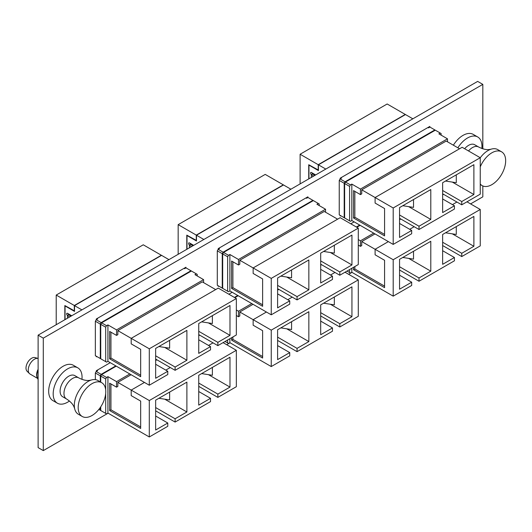 <?xml version="1.0" encoding="UTF-8"?>
<svg xmlns="http://www.w3.org/2000/svg" width="532" height="532" viewBox="0 0 532 532"><rect width="100%" height="100%" fill="white"/><g stroke="black" fill="none" stroke-linecap="round" stroke-linejoin="round"><path stroke-width="0.8" d="M185.921 267.942L185.921 267.244L96.292 318.994L96.292 319.685M96.292 356.207L96.292 356.806L96.811 356.507M307.875 197.532L307.875 196.833L218.24 248.584L218.24 249.282M218.24 285.804L218.24 286.402L218.758 286.103M429.823 127.128L429.823 126.43L340.194 178.18L340.194 178.872M340.194 215.393L340.194 215.992L340.713 215.693M110.257 362.678L96.292 370.738L96.292 371.436M482.823 148.814L482.823 84.382L477.656 81.396L38.118 335.16L38.118 447.618L43.291 450.604L108.102 413.184M470.587 203.902L482.823 196.84L482.823 185.961M482.823 84.382L43.291 338.146L38.118 335.16M43.291 338.146L43.291 450.604M226.692 344.716L230.05 342.774M348.64 274.312L351.998 272.371M232.205 292.274L228.846 294.209M354.152 221.864L350.794 223.806M457.879 147.803A20.416 11.784 -60 0 1 467.515 137.988A20.416 11.784 -60 0 1 477.723 136.977A20.416 11.784 -60 0 1 481.832 148.481M453.37 145.203A20.416 11.784 -60 0 1 463.006 135.387A20.416 11.784 -60 0 1 473.214 134.377L477.723 136.977M69.433 401.022A20.416 11.784 -60 0 1 67.617 402.205A20.416 11.784 -60 0 1 57.409 403.216A20.416 11.784 -60 0 1 54.284 386.857A20.416 11.784 -60 0 1 67.617 368.862A20.416 11.784 -60 0 1 77.825 367.851A20.416 11.784 -60 0 1 81.941 379.363M57.409 403.216L52.907 400.609A20.416 11.784 -60 0 1 49.775 384.25A20.416 11.784 -60 0 1 63.109 366.262A20.416 11.784 -60 0 1 73.316 365.251L77.825 367.851M38.118 379.635L37.313 377.673A9.144 5.28 -60 0 1 38.118 370.166M464.655 148.727A12.189 7.036 -60 0 1 468.606 145.336A12.189 7.036 -60 0 1 474.697 144.731L478.574 146.972A12.189 7.036 -60 0 0 472.476 147.57A12.189 7.036 -60 0 0 468.526 150.962M480.243 157.798A19.504 11.258 -60 0 1 487.997 150.563A19.504 11.258 -60 0 1 491.096 149.179A19.504 11.258 -60 0 1 497.746 149.598L501.623 151.833A19.504 11.258 -60 0 1 504.615 167.46A19.504 11.258 -60 0 1 491.874 184.644A19.504 11.258 -60 0 1 482.125 185.615A19.504 11.258 -60 0 1 480.243 183.986M480.243 166.895A19.504 11.258 -60 0 1 491.874 152.804A19.504 11.258 -60 0 1 501.623 151.833M62.616 396.719A12.189 7.036 -60 0 1 60.754 386.957A12.189 7.036 -60 0 1 68.714 376.21A12.189 7.036 -60 0 1 74.806 375.612L78.676 377.846A12.189 7.036 -60 0 0 72.585 378.445A12.189 7.036 -60 0 0 64.625 389.191A12.189 7.036 -60 0 0 66.493 398.953L62.616 396.719M82.234 416.489L78.357 414.248A19.504 11.258 -60 0 1 74.666 408.696A19.504 11.258 -60 0 1 88.106 381.437A19.504 11.258 -60 0 1 91.205 380.054A19.504 11.258 -60 0 1 97.855 380.473L101.732 382.714A19.504 11.258 -60 0 1 104.724 398.335A19.504 11.258 -60 0 1 91.983 415.525A19.504 11.258 -60 0 1 82.234 416.489A19.504 11.258 -60 0 1 79.241 400.862A19.504 11.258 -60 0 1 91.983 383.678A19.504 11.258 -60 0 1 101.732 382.714M29.479 373.61L27.112 371.283A8 4.622 -60 0 1 26.6 364.752A8 4.622 -60 0 1 31.654 358.236A8 4.622 -60 0 1 35.026 357.577L38.118 358.442A8.838 5.101 -60 0 0 34.5 359.193A8.838 5.101 -60 0 0 28.914 366.388A8.838 5.101 -60 0 0 29.479 373.61A8.838 5.101 -60 0 0 30.078 374.062L37.619 378.418M37.42 377.926A8.838 5.101 -60 0 1 38.118 369.274M356.786 227.264L360.144 225.322M358.289 245.099L360.443 246.343L360.443 240.823L358.289 239.58M360.443 240.823L373.717 233.162M408.649 258.379L430.794 271.16L430.794 241.309L399.552 259.343L399.552 289.202L411.682 282.199L411.682 285.478L393.195 296.151L393.195 259.729L480.243 209.475L480.243 245.897L461.756 256.57L442.644 245.538M442.644 242.253L461.756 253.285L473.886 246.283L473.886 216.431L442.644 234.466L442.644 264.324L454.428 257.515L454.428 260.8L419.01 281.248L399.552 270.017M393.195 296.151L351.825 272.271L350.448 273.069L349.584 272.57L349.584 269.584M351.825 272.271L351.825 268.288M393.195 259.729L375.1 249.282L375.1 254.801L384.576 260.281L384.576 287.646L353.554 269.731L353.554 267.297M456.928 202.034L452.446 204.627M414.182 226.718L409.7 229.305M388.367 241.621L375.1 249.282L361.74 241.568L375.013 233.907M480.243 209.475L466.97 201.814M359.712 225.076L356.354 227.018M461.756 253.285L461.756 256.57M430.794 271.16L419.01 277.97L419.01 281.248M346.997 271.074L349.584 272.57M411.682 282.199L399.552 275.19M399.552 266.732L419.01 277.97M452.333 233.841L473.886 246.283M454.428 257.515L442.644 250.712M399.552 219.736L400.822 219.004M442.644 194.858L443.568 194.326M361.74 241.568L361.74 245.598L360.443 246.343M384.576 286.15L354.844 268.986L354.844 266.545M354.844 268.986L353.554 269.731M413.53 251.27L413.53 259.131L402.797 257.475M456.283 226.592L456.283 234.452L445.543 232.79M344.63 183.234L345.494 182.03L344.756 183.307M339.243 180.415L340.108 178.925L345.062 181.784L344.197 183.274L339.243 180.415L339.243 214.848L345.062 218.206M344.197 183.274L344.197 217.708M408.649 206.629L430.794 219.417L430.794 189.558L399.552 207.593L399.552 237.452L411.682 230.449L411.682 233.734L393.195 244.407L393.195 207.979L375.1 197.532L375.1 203.058L384.576 208.531L384.576 235.895L353.554 217.98L353.554 190.616L360.443 194.599L360.443 189.073L447.492 138.819L438.873 133.845L440.25 133.047L434.863 129.934L345.062 181.784M360.443 189.073L351.825 184.099L350.448 184.897L345.494 182.03L435.296 130.187M393.195 207.979L480.243 157.725L480.243 194.147L461.756 204.82L442.644 193.788M442.644 190.503L461.756 201.542L473.886 194.532L473.886 164.681L442.644 182.715L442.644 212.574L454.428 205.771L454.428 209.049L419.01 229.505L399.552 218.273M393.195 244.407L351.825 220.521L350.448 221.319L349.584 220.82L349.584 186.386L344.63 183.527L344.63 217.96L349.584 220.82M351.825 220.521L351.825 184.099M480.243 157.725L462.142 147.278L375.1 197.532L361.74 189.818L446.195 141.06L459.555 148.767M434.863 129.934L429.909 127.075L428.533 127.873L427.928 127.52M340.879 177.781L341.484 178.127L340.108 178.925M447.492 141.805L447.492 138.819M461.756 201.542L461.756 204.82M430.794 219.417L419.01 226.22L419.01 229.505M350.448 184.897L349.584 186.386M325.797 169.07L318.429 164.82L405.477 114.56L412.845 118.816M387.163 103.986L405.264 114.44L318.216 164.694L300.115 154.247L387.163 103.986M300.115 183.899L300.115 154.247M440.25 133.047L441.114 133.545L441.114 135.135M318.429 170.094L308.733 164.74L308.733 178.925M318.216 170.213L318.216 164.694M315.629 174.942L311.453 172.528A1.277 0.738 -120 0 0 310.808 172.468A1.277 0.738 -120 0 0 310.615 173.492A1.277 0.738 -120 0 0 311.453 174.622L313.381 176.238M311.34 177.422L311.34 174.556M318.429 164.82L318.429 170.586L308.952 165.113L308.952 178.799M311.925 172.807A1.277 0.738 -120 0 0 312.743 173.871L314.698 175.48M411.682 230.449L399.552 223.447M399.552 214.988L419.01 226.22M452.333 182.097L473.886 194.532M454.428 205.771L442.644 198.961M361.74 189.818L361.74 193.847L360.443 194.599M384.576 234.406L354.844 217.236L354.844 191.36M354.844 217.236L353.554 217.98M413.53 199.527L413.53 207.387L402.797 205.724M456.283 174.842L456.283 182.702L445.543 181.046M234.831 297.667L238.196 295.732M236.341 315.509L238.496 316.753L238.496 311.227L236.341 309.983M238.496 311.227L251.769 303.566M286.695 328.783L308.846 341.571L308.846 311.712L277.604 329.754L277.604 359.605L289.734 352.603L289.734 355.888L271.247 366.561L271.247 330.139L358.289 279.885L358.289 316.307L339.802 326.981L320.696 315.948M320.696 312.663L339.802 323.695L351.938 316.693L351.938 286.834L320.696 304.876L320.696 334.728L332.48 327.925L332.48 331.21L297.055 351.659L277.604 340.427M271.247 366.561L229.877 342.674L228.501 343.473L227.636 342.974L227.636 339.988M229.877 342.674L229.877 338.698M271.247 330.139L253.146 319.685L253.146 325.212L262.628 330.685L262.628 358.049L231.6 340.141L231.6 337.7M334.98 272.444L330.498 275.031M292.234 297.122L287.752 299.709M266.419 312.025L253.146 319.685L239.786 311.978L253.059 304.311M358.289 279.885L345.015 272.218M237.764 295.479L234.399 297.421M339.802 323.695L339.802 326.981M308.846 341.571L297.055 348.374L297.055 351.659M225.049 341.484L227.636 342.974M289.734 352.603L277.604 345.601M277.604 337.142L297.055 348.374M330.385 304.251L351.938 316.693M332.48 327.925L320.696 321.122M277.604 290.146L278.874 289.408M320.696 265.269L321.621 264.73M239.786 311.978L239.786 316.008L238.496 316.753M262.628 356.56L232.896 339.396L232.896 336.956M232.896 339.396L231.6 340.141M291.583 321.68L291.583 329.541L280.843 327.878M334.329 297.002L334.329 304.863L323.596 303.2M222.682 253.644L223.54 252.441L222.808 253.717M217.295 250.825L218.153 249.328L223.114 252.195L222.25 253.684L217.295 250.825L217.295 285.258L223.114 288.617M222.25 253.684L222.25 288.118M286.695 277.032L308.846 289.82L308.846 259.968L277.604 278.003L277.604 307.862L289.734 300.853L289.734 304.138L271.247 314.811L271.247 278.389L253.146 267.942L253.146 273.461L262.628 278.934L262.628 306.306L231.6 288.391L231.6 261.026L238.496 265.002L238.496 259.483L325.544 209.229L316.926 204.248L318.302 203.457L312.916 200.345L223.114 252.195M238.496 259.483L229.877 254.502L228.501 255.3L223.54 252.441L313.348 200.591M271.247 278.389L358.289 228.135L358.289 264.557L339.802 275.23L320.696 264.198M320.696 260.913L339.802 271.945L351.938 264.943L351.938 235.084L320.696 253.126L320.696 282.977L332.48 276.175L332.48 279.46L297.055 299.908L277.604 288.677M271.247 314.811L229.877 290.931L228.501 291.722L227.636 291.23L227.636 256.796L222.682 253.93L222.682 288.364L227.636 291.23M229.877 290.931L229.877 254.502M358.289 228.135L340.194 217.688L253.146 267.942L239.786 260.228L324.247 211.463L337.607 219.177M312.916 200.345L307.962 197.485L306.578 198.276L305.98 197.931M218.931 248.185L219.536 248.537L218.153 249.328M325.544 212.208L325.544 209.229M339.802 271.945L339.802 275.23M308.846 289.82L297.055 296.623L297.055 299.908M228.501 255.3L227.636 256.796M203.849 239.48L196.481 235.224L283.529 184.97L290.898 189.226M265.215 174.396L283.31 184.843L196.268 235.097L178.167 224.65L265.215 174.396M178.167 254.309L178.167 224.65M318.302 203.457L319.167 203.949L319.167 205.545M196.481 240.497L186.785 235.151L186.785 249.328M196.268 240.624L196.268 235.097M193.681 245.352L189.498 242.938A1.277 0.738 -120 0 0 188.86 242.871A1.277 0.738 -120 0 0 188.667 243.902A1.277 0.738 -120 0 0 189.498 245.026L191.434 246.648M189.385 247.826L189.385 244.959M196.481 235.224L196.481 240.996L186.998 235.523L186.998 249.209M189.977 243.21A1.277 0.738 -120 0 0 190.795 244.281L192.744 245.89M289.734 300.853L277.604 293.85M277.604 285.391L297.055 296.623M330.385 252.501L351.938 264.943M332.48 276.175L320.696 269.372M239.786 260.228L239.786 264.258L238.496 265.002M262.628 304.809L232.896 287.646L232.896 261.771M232.896 287.646L231.6 288.391M291.583 269.93L291.583 277.79L280.843 276.128M334.329 245.252L334.329 253.112L323.596 251.45M100.734 375.798L101.592 374.594L100.854 375.871M98.852 409.441L101.16 410.771M100.302 375.838L95.348 372.979L96.206 371.489L101.16 374.348L100.302 375.838L100.302 381.883M100.302 407.499L100.302 410.272M95.348 379.629L95.348 372.979M164.747 399.193L186.892 411.974L186.892 382.122L155.65 400.157L155.65 430.016L167.78 423.013L167.78 426.298L149.293 436.965L149.293 400.543L131.198 390.096L131.198 395.622L140.674 401.095L140.674 428.459L109.652 410.544L109.652 383.18L116.548 387.163L116.548 381.637L107.93 376.663L106.546 377.461L101.592 374.594L116.242 366.136M116.548 381.637L129.821 373.976M149.293 400.543L236.341 350.289L236.341 386.711L217.854 397.384L198.742 386.352M198.742 383.067L217.854 394.099L229.984 387.097L229.984 357.245L198.742 375.279L198.742 405.138L210.526 398.328L210.526 401.613L175.108 422.069L155.65 410.83M149.293 436.965L107.93 413.085L106.546 413.883L105.688 413.384L105.688 393.467M107.93 413.085L107.93 376.663M213.026 342.854L208.544 345.441M170.28 367.532L165.798 370.119M144.471 382.435L131.198 390.096L117.838 382.382L131.111 374.721M236.341 350.289L223.068 342.628M115.816 365.89L101.16 374.348M96.984 370.345L97.582 370.691L96.206 371.489M217.854 394.099L217.854 397.384M186.892 411.974L175.108 418.784L175.108 422.069M106.546 377.461L105.688 378.95L100.734 376.091L100.734 382.129M105.688 389.909L105.688 378.95M105.688 413.384L100.734 410.524L100.734 406.86M167.78 423.013L155.65 416.011M155.65 407.552L175.108 418.784M208.438 374.654L229.984 387.097M210.526 398.328L198.742 391.525M155.65 360.55L156.92 359.818M198.742 335.672L199.673 335.14M117.838 382.382L117.838 386.412L116.548 387.163M140.674 426.97L110.942 409.8L110.942 383.924M110.942 409.8L109.652 410.544M169.635 392.084L169.635 399.944L158.895 398.288M212.381 367.406L212.381 375.266L201.641 373.604M100.734 324.048L101.592 322.851L100.854 324.121M95.348 321.228L96.206 319.739L101.16 322.598L100.302 324.094L95.348 321.228L95.348 355.662L101.16 359.02M100.302 324.094L100.302 358.521M164.747 347.443L186.892 360.231L186.892 330.372L155.65 348.413L155.65 378.265L167.78 371.263L167.78 374.548L149.293 385.221L149.293 348.799L131.198 338.345L131.198 343.872L140.674 349.344L140.674 376.709L109.652 358.801L109.652 331.429L116.548 335.413L116.548 329.887L203.59 279.632L194.971 274.658L196.355 273.86L190.968 270.748L101.16 322.598M116.548 329.887L107.93 324.912L106.546 325.71L101.592 322.851L191.394 271.001M149.293 348.799L236.341 298.538L236.341 334.967L217.854 345.634L198.742 334.601M198.742 331.316L217.854 342.355L229.984 335.353L229.984 305.494L198.742 323.529L198.742 353.388L210.526 346.585L210.526 349.87L175.108 370.319L155.65 359.087M149.293 385.221L107.93 361.334L106.546 362.132L105.688 361.634L105.688 327.2L100.734 324.34L100.734 358.774L105.688 361.634M107.93 361.334L107.93 324.912M236.341 298.538L218.24 288.091L131.198 338.345L117.838 330.631L202.3 281.874L215.66 289.588M190.968 270.748L186.007 267.889L184.631 268.687L184.025 268.341M96.984 318.595L97.582 318.941L96.206 319.739M203.59 282.618L203.59 279.632M217.854 342.355L217.854 345.634M186.892 360.231L175.108 367.033L175.108 370.319M106.546 325.71L105.688 327.2M81.901 309.883L74.533 305.634L161.575 255.373L168.943 259.629M143.261 244.8L161.362 255.254L74.314 305.508L56.219 295.06L143.261 244.8M56.219 324.713L56.219 295.06M196.355 273.86L197.212 274.359L197.212 275.948M74.533 310.907L64.838 305.554L64.838 319.739M74.314 311.027L74.314 305.508M71.727 315.755L67.551 313.341A1.277 0.738 -120 0 0 66.912 313.282A1.277 0.738 -120 0 0 66.713 314.306A1.277 0.738 -120 0 0 67.551 315.436L69.479 317.052M67.438 318.236L67.438 315.37M74.533 305.634L74.533 311.406L65.05 305.933L65.05 319.612M68.023 313.621A1.277 0.738 -120 0 0 68.841 314.685L70.796 316.294M167.78 371.263L155.65 364.26M155.65 355.802L175.108 367.033M208.438 322.911L229.984 335.353M210.526 346.585L198.742 339.775M117.838 330.631L117.838 334.668L116.548 335.413M140.674 375.22L110.942 358.049L110.942 332.174M110.942 358.049L109.652 358.801M169.635 340.34L169.635 348.201L158.895 346.538M212.381 315.656L212.381 323.516L201.641 321.86M311.453 174.622L312.743 173.871M189.498 245.026L190.795 244.281M67.551 315.436L68.841 314.685M491.096 149.179L489.161 149.532C486.048 149.884 482.524 149.033 478.574 146.972M482.125 185.615L480.243 184.524M91.205 380.054L89.27 380.407C86.157 380.759 82.633 379.908 78.676 377.846M74.666 408.696L74.001 406.84C72.758 403.974 70.251 401.347 66.493 398.953"/></g></svg>
